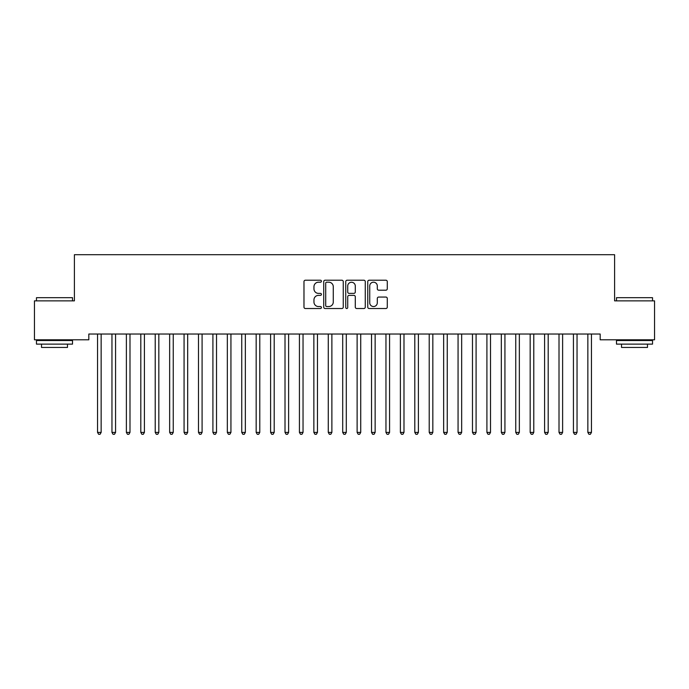 <?xml version="1.0" encoding="UTF-8"?>
<svg xmlns="http://www.w3.org/2000/svg" width="689" height="689" viewBox="0 0 689 689"><rect width="100%" height="100%" fill="white"/><g stroke="black" fill="none" stroke-linecap="round" stroke-linejoin="round"><path stroke-width="1.03" d="M321.427 281.207A0.99 0.99 0 0 0 320.437 280.216L305.399 280.216A1.412 1.412 0 0 0 303.978 281.637L303.978 307.113A1.412 1.412 0 0 0 305.399 308.526L320.437 308.526A0.99 0.99 0 0 0 321.427 307.535A0.99 0.99 0 0 0 320.437 306.545L318.49 306.545A4.53 4.53 0 0 1 313.96 302.015L313.96 299.896A4.53 4.53 0 0 1 318.49 295.366L320.437 295.366A0.99 0.99 0 0 0 321.427 294.375A0.99 0.99 0 0 0 320.437 293.385L318.49 293.385A4.53 4.53 0 0 1 313.96 288.855L313.96 286.727A4.53 4.53 0 0 1 318.49 282.197L320.437 282.197A0.99 0.99 0 0 0 321.427 281.207M385.866 290.198A1.412 1.412 0 0 0 387.287 288.786L387.287 281.637A1.412 1.412 0 0 0 385.866 280.216L369.166 280.216A1.412 1.412 0 0 0 367.754 281.637L367.754 307.113A1.412 1.412 0 0 0 369.166 308.526L385.866 308.526A1.412 1.412 0 0 0 387.287 307.113L387.287 298.475A1.412 1.412 0 0 0 385.866 297.062L378.717 297.062A1.412 1.412 0 0 0 377.305 298.475L377.305 302.764A3.79 3.79 0 0 1 373.516 306.545A3.79 3.79 0 0 1 369.735 302.764L369.735 285.987A3.79 3.79 0 0 1 373.516 282.197A3.79 3.79 0 0 1 377.305 285.987L377.305 288.786A1.412 1.412 0 0 0 378.717 290.198L385.866 290.198M600.179 334.027L88.821 334.027L88.821 339.798L34.45 339.798L34.45 300.86L74.395 300.86L74.395 254.715L614.605 254.715L614.605 300.86L654.55 300.86L654.55 339.798L600.179 339.798L600.179 334.027M343.26 281.637A1.412 1.412 0 0 0 341.847 280.216L325.139 280.216A1.412 1.412 0 0 0 323.727 281.637L323.727 307.113A1.412 1.412 0 0 0 325.139 308.526L341.847 308.526A1.412 1.412 0 0 0 343.26 307.113L343.26 281.637M347.153 280.216L363.861 280.216A1.412 1.412 0 0 1 365.273 281.637L365.273 307.113A1.412 1.412 0 0 1 363.861 308.526L356.713 308.526A1.412 1.412 0 0 1 355.291 307.113L355.291 296.778A1.412 1.412 0 0 0 353.879 295.366L349.134 295.366A1.412 1.412 0 0 0 347.721 296.778L347.721 307.535A0.99 0.99 0 0 1 346.731 308.526A0.99 0.99 0 0 1 345.74 307.535L345.74 281.637A1.412 1.412 0 0 1 347.153 280.216M326.698 282.197A0.99 0.99 0 0 0 325.708 283.188L325.708 305.554A0.99 0.99 0 0 0 326.698 306.545L328.756 306.545A4.53 4.53 0 0 0 333.278 302.015L333.278 286.727A4.53 4.53 0 0 0 328.756 282.197L326.698 282.197M355.291 286.056A3.79 3.79 0 0 0 351.511 282.266A3.79 3.79 0 0 0 347.721 286.056L347.721 291.964A1.412 1.412 0 0 0 349.134 293.385L353.879 293.385A1.412 1.412 0 0 0 355.291 291.964L355.291 286.056M97.433 334.243A1.438 1.438 -179.5 0 1 97.545 334.776A1.438 1.438 179.5 0 0 97.433 334.243L97.356 334.027M101.335 334.027L101.249 334.243A1.438 1.438 179.5 0 0 101.145 334.776L101.145 432.408L97.545 432.408L97.545 334.776M101.145 432.408L100.069 434.285L98.622 434.285L97.545 432.408M111.859 334.243A1.438 1.438 -179.5 0 1 111.962 334.776A1.438 1.438 179.5 0 0 111.859 334.243L111.773 334.027M126.276 334.243A1.438 1.438 -179.5 0 1 126.38 334.776A1.438 1.438 179.5 0 0 126.276 334.243L126.19 334.027M115.761 334.027L115.674 334.243A1.438 1.438 179.5 0 0 115.571 334.776L115.571 432.408L111.962 432.408L111.962 334.776M115.571 432.408L114.486 434.285L113.048 434.285L111.962 432.408M130.178 334.027L130.092 334.243A1.438 1.438 179.5 0 0 129.988 334.776L129.988 432.408L126.38 432.408L126.38 334.776M129.988 432.408L128.903 434.285L127.465 434.285L126.38 432.408M36.465 297.691L72.517 297.691L36.465 297.691L36.465 300.86M72.517 344.121L36.465 344.121L36.465 340.521L72.517 340.521L72.517 344.121M67.47 344.121L67.47 347.445L41.512 347.445L41.512 344.121M616.483 297.691L652.535 297.691L616.483 297.691L616.483 300.86M652.535 344.121L616.483 344.121L616.483 340.521L652.535 340.521L652.535 344.121M647.488 344.121L647.488 347.445L621.53 347.445L621.53 344.121M140.702 334.243A1.438 1.438 -179.5 0 1 140.806 334.776A1.438 1.438 179.5 0 0 140.702 334.243L140.616 334.027M155.12 334.243A1.438 1.438 -179.5 0 1 155.223 334.776A1.438 1.438 179.5 0 0 155.12 334.243L155.034 334.027M144.595 334.027L144.518 334.243A1.438 1.438 179.5 0 0 144.406 334.776L144.406 432.408L140.806 432.408L140.806 334.776M144.406 432.408L143.329 434.285L141.882 434.285L140.806 432.408M159.021 334.027L158.935 334.243A1.438 1.438 179.5 0 0 158.832 334.776L158.832 432.408L155.223 432.408L155.223 334.776M158.832 432.408L157.747 434.285L156.308 434.285L155.223 432.408M169.546 334.243A1.438 1.438 -179.5 0 1 169.649 334.776A1.438 1.438 179.5 0 0 169.546 334.243L169.46 334.027M173.439 334.027L173.352 334.243A1.438 1.438 179.5 0 0 173.249 334.776L173.249 432.408L169.649 432.408L169.649 334.776M173.249 432.408L172.172 434.285L170.726 434.285L169.649 432.408M183.963 334.243A1.438 1.438 -179.5 0 1 184.066 334.776A1.438 1.438 179.5 0 0 183.963 334.243L183.877 334.027M187.864 334.027L187.778 334.243A1.438 1.438 179.5 0 0 187.675 334.776L187.675 432.408L184.066 432.408L184.066 334.776M187.675 432.408L186.59 434.285L185.152 434.285L184.066 432.408M198.38 334.243A1.438 1.438 -179.5 0 1 198.492 334.776A1.438 1.438 179.5 0 0 198.38 334.243L198.303 334.027M212.806 334.243A1.438 1.438 -179.5 0 1 212.91 334.776A1.438 1.438 179.5 0 0 212.806 334.243L212.72 334.027M227.224 334.243A1.438 1.438 -179.5 0 1 227.327 334.776A1.438 1.438 179.5 0 0 227.224 334.243L227.137 334.027M241.65 334.243A1.438 1.438 -179.5 0 1 241.753 334.776A1.438 1.438 179.5 0 0 241.65 334.243L241.563 334.027M256.067 334.243A1.438 1.438 -179.5 0 1 256.17 334.776A1.438 1.438 179.5 0 0 256.067 334.243L255.981 334.027M270.484 334.243A1.438 1.438 -179.5 0 1 270.596 334.776A1.438 1.438 179.5 0 0 270.484 334.243L270.407 334.027M284.91 334.243A1.438 1.438 -179.5 0 1 285.013 334.776A1.438 1.438 179.5 0 0 284.91 334.243L284.824 334.027M299.327 334.243A1.438 1.438 -179.5 0 1 299.431 334.776A1.438 1.438 179.5 0 0 299.327 334.243L299.241 334.027M313.753 334.243A1.438 1.438 -179.5 0 1 313.857 334.776A1.438 1.438 179.5 0 0 313.753 334.243L313.667 334.027M202.282 334.027L202.196 334.243A1.438 1.438 179.5 0 0 202.092 334.776L202.092 432.408L198.492 432.408L198.492 334.776M202.092 432.408L201.016 434.285L199.569 434.285L198.492 432.408M216.708 334.027L216.622 334.243A1.438 1.438 179.5 0 0 216.518 334.776L216.518 432.408L212.91 432.408L212.91 334.776M216.518 432.408L215.433 434.285L213.995 434.285L212.91 432.408M231.125 334.027L231.039 334.243A1.438 1.438 179.5 0 0 230.936 334.776L230.936 432.408L227.327 432.408L227.327 334.776M230.936 432.408L229.85 434.285L228.412 434.285L227.327 432.408M245.542 334.027L245.456 334.243A1.438 1.438 179.5 0 0 245.353 334.776L245.353 432.408L241.753 432.408L241.753 334.776M245.353 432.408L244.276 434.285L242.829 434.285L241.753 432.408M259.968 334.027L259.882 334.243A1.438 1.438 179.5 0 0 259.779 334.776L259.779 432.408L256.17 432.408L256.17 334.776M259.779 432.408L258.694 434.285L257.255 434.285L256.17 432.408M274.386 334.027L274.3 334.243A1.438 1.438 179.5 0 0 274.196 334.776L274.196 432.408L270.596 432.408L270.596 334.776M274.196 432.408L273.12 434.285L271.673 434.285L270.596 432.408M288.812 334.027L288.725 334.243A1.438 1.438 179.5 0 0 288.622 334.776L288.622 432.408L285.013 432.408L285.013 334.776M288.622 432.408L287.537 434.285L286.099 434.285L285.013 432.408M303.229 334.027L303.143 334.243A1.438 1.438 179.5 0 0 303.039 334.776L303.039 432.408L299.431 432.408L299.431 334.776M303.039 432.408L301.954 434.285L300.516 434.285L299.431 432.408M317.646 334.027L317.569 334.243A1.438 1.438 179.5 0 0 317.457 334.776L317.457 432.408L313.857 432.408L313.857 334.776M317.457 432.408L316.38 434.285L314.933 434.285L313.857 432.408M328.171 334.243A1.438 1.438 -179.5 0 1 328.274 334.776A1.438 1.438 179.5 0 0 328.171 334.243L328.085 334.027M332.072 334.027L331.986 334.243A1.438 1.438 179.5 0 0 331.883 334.776L331.883 432.408L328.274 432.408L328.274 334.776M331.883 432.408L330.798 434.285L329.359 434.285L328.274 432.408M342.597 334.243A1.438 1.438 -179.5 0 1 342.7 334.776A1.438 1.438 179.5 0 0 342.597 334.243L342.511 334.027M346.489 334.027L346.403 334.243A1.438 1.438 179.5 0 0 346.3 334.776L346.3 432.408L342.7 432.408L342.7 334.776M346.3 432.408L345.223 434.285L343.777 434.285L342.7 432.408M357.014 334.243A1.438 1.438 -179.5 0 1 357.117 334.776A1.438 1.438 179.5 0 0 357.014 334.243L356.928 334.027M360.915 334.027L360.829 334.243A1.438 1.438 179.5 0 0 360.726 334.776L360.726 432.408L357.117 432.408L357.117 334.776M360.726 432.408L359.641 434.285L358.202 434.285L357.117 432.408M371.431 334.243A1.438 1.438 -179.5 0 1 371.543 334.776A1.438 1.438 179.5 0 0 371.431 334.243L371.354 334.027M375.333 334.027L375.247 334.243A1.438 1.438 179.5 0 0 375.143 334.776L375.143 432.408L371.543 432.408L371.543 334.776M375.143 432.408L374.067 434.285L372.62 434.285L371.543 432.408M385.857 334.243A1.438 1.438 -179.5 0 1 385.961 334.776A1.438 1.438 179.5 0 0 385.857 334.243L385.771 334.027M389.759 334.027L389.673 334.243A1.438 1.438 179.5 0 0 389.569 334.776L389.569 432.408L385.961 432.408L385.961 334.776M389.569 432.408L388.484 434.285L387.046 434.285L385.961 432.408M400.275 334.243A1.438 1.438 -179.5 0 1 400.378 334.776A1.438 1.438 179.5 0 0 400.275 334.243L400.188 334.027M404.176 334.027L404.09 334.243A1.438 1.438 179.5 0 0 403.987 334.776L403.987 432.408L400.378 432.408L400.378 334.776M403.987 432.408L402.901 434.285L401.463 434.285L400.378 432.408M414.7 334.243A1.438 1.438 -179.5 0 1 414.804 334.776A1.438 1.438 179.5 0 0 414.7 334.243L414.614 334.027M418.593 334.027L418.516 334.243A1.438 1.438 179.5 0 0 418.404 334.776L418.404 432.408L414.804 432.408L414.804 334.776M418.404 432.408L417.327 434.285L415.88 434.285L414.804 432.408M429.118 334.243A1.438 1.438 -179.5 0 1 429.221 334.776A1.438 1.438 179.5 0 0 429.118 334.243L429.032 334.027M433.019 334.027L432.933 334.243A1.438 1.438 179.5 0 0 432.83 334.776L432.83 432.408L429.221 432.408L429.221 334.776M432.83 432.408L431.745 434.285L430.306 434.285L429.221 432.408M443.544 334.243A1.438 1.438 -179.5 0 1 443.647 334.776A1.438 1.438 179.5 0 0 443.544 334.243L443.458 334.027M447.437 334.027L447.35 334.243A1.438 1.438 179.5 0 0 447.247 334.776L447.247 432.408L443.647 432.408L443.647 334.776M447.247 432.408L446.171 434.285L444.724 434.285L443.647 432.408M457.961 334.243A1.438 1.438 -179.5 0 1 458.064 334.776A1.438 1.438 179.5 0 0 457.961 334.243L457.875 334.027M461.863 334.027L461.776 334.243A1.438 1.438 179.5 0 0 461.673 334.776L461.673 432.408L458.064 432.408L458.064 334.776M461.673 432.408L460.588 434.285L459.15 434.285L458.064 432.408M472.378 334.243A1.438 1.438 -179.5 0 1 472.482 334.776A1.438 1.438 179.5 0 0 472.378 334.243L472.292 334.027M476.28 334.027L476.194 334.243A1.438 1.438 179.5 0 0 476.09 334.776L476.09 432.408L472.482 432.408L472.482 334.776M476.09 432.408L475.005 434.285L473.567 434.285L472.482 432.408M486.804 334.243A1.438 1.438 -179.5 0 1 486.908 334.776A1.438 1.438 179.5 0 0 486.804 334.243L486.718 334.027M490.697 334.027L490.62 334.243A1.438 1.438 179.5 0 0 490.508 334.776L490.508 432.408L486.908 432.408L486.908 334.776M490.508 432.408L489.431 434.285L487.984 434.285L486.908 432.408M501.222 334.243A1.438 1.438 -179.5 0 1 501.325 334.776A1.438 1.438 179.5 0 0 501.222 334.243L501.136 334.027M505.123 334.027L505.037 334.243A1.438 1.438 179.5 0 0 504.934 334.776L504.934 432.408L501.325 432.408L501.325 334.776M504.934 432.408L503.848 434.285L502.41 434.285L501.325 432.408M515.648 334.243A1.438 1.438 -179.5 0 1 515.751 334.776A1.438 1.438 179.5 0 0 515.648 334.243L515.561 334.027M519.54 334.027L519.454 334.243A1.438 1.438 179.5 0 0 519.351 334.776L519.351 432.408L515.751 432.408L515.751 334.776M519.351 432.408L518.274 434.285L516.828 434.285L515.751 432.408M530.065 334.243A1.438 1.438 -179.5 0 1 530.168 334.776A1.438 1.438 179.5 0 0 530.065 334.243L529.979 334.027M533.966 334.027L533.88 334.243A1.438 1.438 179.5 0 0 533.777 334.776L533.777 432.408L530.168 432.408L530.168 334.776M533.777 432.408L532.692 434.285L531.253 434.285L530.168 432.408M544.482 334.243A1.438 1.438 -179.5 0 1 544.594 334.776A1.438 1.438 179.5 0 0 544.482 334.243L544.405 334.027M548.384 334.027L548.298 334.243A1.438 1.438 179.5 0 0 548.194 334.776L548.194 432.408L544.594 432.408L544.594 334.776M548.194 432.408L547.118 434.285L545.671 434.285L544.594 432.408M558.908 334.243A1.438 1.438 -179.5 0 1 559.012 334.776A1.438 1.438 179.5 0 0 558.908 334.243L558.822 334.027M562.81 334.027L562.724 334.243A1.438 1.438 179.5 0 0 562.62 334.776L562.62 432.408L559.012 432.408L559.012 334.776M562.62 432.408L561.535 434.285L560.097 434.285L559.012 432.408M573.326 334.243A1.438 1.438 -179.5 0 1 573.429 334.776A1.438 1.438 179.5 0 0 573.326 334.243L573.239 334.027M577.227 334.027L577.141 334.243A1.438 1.438 179.5 0 0 577.038 334.776L577.038 432.408L573.429 432.408L573.429 334.776M577.038 432.408L575.952 434.285L574.514 434.285L573.429 432.408M587.751 334.243A1.438 1.438 -179.5 0 1 587.855 334.776A1.438 1.438 179.5 0 0 587.751 334.243L587.665 334.027M591.644 334.027L591.567 334.243A1.438 1.438 179.5 0 0 591.455 334.776L591.455 432.408L587.855 432.408L587.855 334.776M591.455 432.408L590.378 434.285L588.931 434.285L587.855 432.408M72.517 300.86L72.517 297.691M64.301 340.521L64.301 339.798M44.69 340.521L44.69 339.798M652.535 300.86L652.535 297.691M644.31 340.521L644.31 339.798M624.699 340.521L624.699 339.798"/></g></svg>
